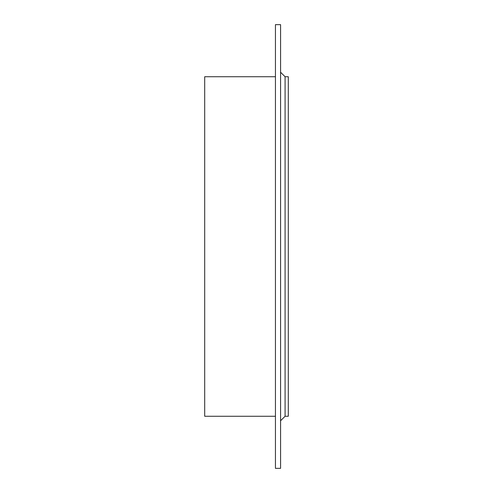 <?xml version="1.0" encoding="UTF-8"?>
<svg xmlns="http://www.w3.org/2000/svg" width="493" height="493" viewBox="0 0 493 493"><rect width="100%" height="100%" fill="white"/><g stroke="black" fill="none" stroke-linecap="round" stroke-linejoin="round"><path stroke-width="0.74" d="M285.083 76.735L288.3 76.735L288.3 416.265L285.083 416.265L285.083 76.735L280.579 72.237M280.579 246.5L280.579 468.35L275.439 468.35L275.439 24.65L280.579 24.65L280.579 246.5M275.439 416.265L204.7 416.265L204.7 76.735L275.439 76.735M285.083 416.265L280.579 420.763"/></g></svg>
